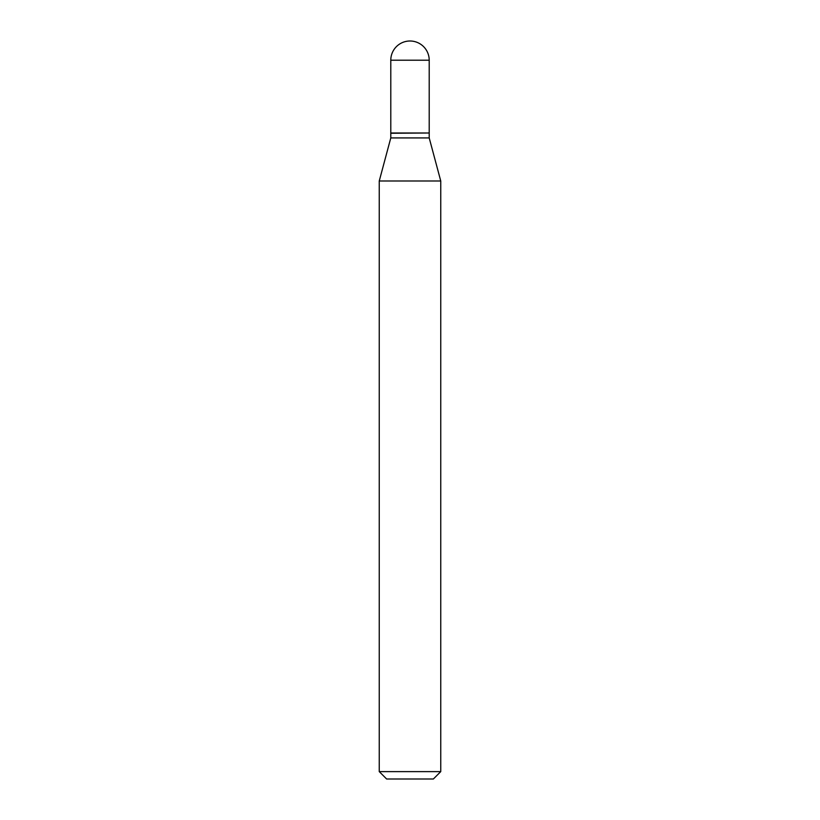 <?xml version="1.0" encoding="UTF-8"?>
<svg xmlns="http://www.w3.org/2000/svg" width="820" height="820" viewBox="0 0 820 820"><rect width="100%" height="100%" fill="white"/><g stroke="black" fill="none" stroke-linecap="round" stroke-linejoin="round"><path stroke-width="1.23" d="M390.791 60.208L390.791 133.004L429.208 133.004L429.208 60.208L390.791 60.208A19.208 19.208 0 0 1 410 41A19.208 19.208 0 0 1 429.208 60.208M428.962 133.004L390.791 133.25L390.791 137.924L379.25 180.984L379.25 771.62L440.75 771.62L433.37 779L386.63 779L379.25 771.62M429.208 133.25L429.208 137.924L390.791 137.924M429.208 137.924L440.75 180.984L379.25 180.984M440.75 180.984L440.75 771.62"/></g></svg>
